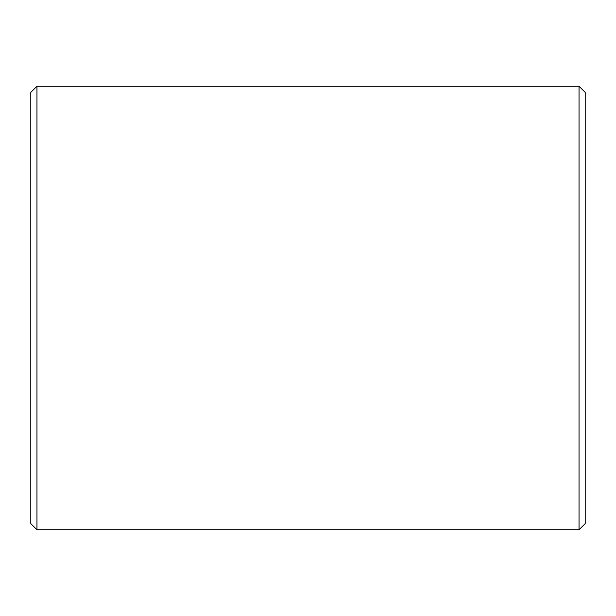 <?xml version="1.0" encoding="UTF-8"?>
<svg xmlns="http://www.w3.org/2000/svg" width="616" height="616" viewBox="0 0 616 616"><rect width="100%" height="100%" fill="white"/><g stroke="black" fill="none" stroke-linecap="round" stroke-linejoin="round"><path stroke-width="0.92" d="M585.2 92.4L585.2 523.6L579.04 529.76L579.04 86.24L585.2 92.4M36.96 529.76L30.8 523.6L30.8 92.4L36.96 86.24L36.96 529.76L579.04 529.76M36.96 86.24L579.04 86.24"/></g></svg>
